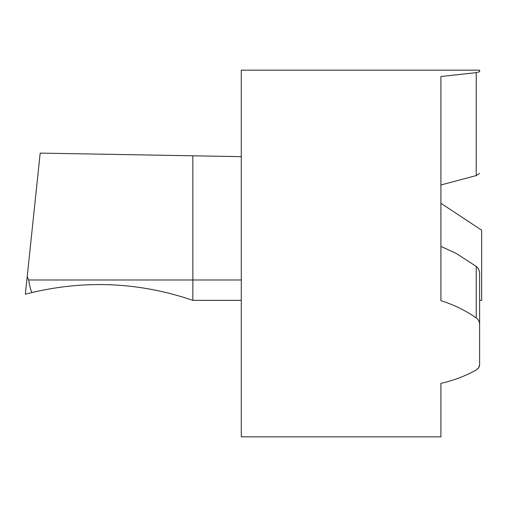 <?xml version="1.0" encoding="UTF-8"?>
<svg xmlns="http://www.w3.org/2000/svg" width="507" height="507" viewBox="0 0 507 507"><rect width="100%" height="100%" fill="white"/><g stroke="black" fill="none" stroke-linecap="round" stroke-linejoin="round"><path stroke-width="0.76" d="M479.616 300.353L481.65 300.353L481.65 230.197L440.906 203.275M27.194 276.702L28.677 279.984C29.666 286.113 30.756 290.302 31.954 292.558L25.35 294.244L40.186 153.114L192.85 155.795L192.85 279.984L192.85 155.795L241.275 156.65M241.275 300.353L192.85 300.353L192.85 279.984L192.85 300.353C139.964 282.336 86.329 279.737 31.954 292.558M476.238 175.587L440.906 184.973L476.238 175.587L479.616 173.35L476.238 175.587L476.238 72.653L479.616 71.677L479.616 70.162L241.275 70.162L241.275 436.838L440.906 436.838L440.906 383.349C453.645 380.484 465.42 376.023 476.238 369.983C465.42 376.023 453.645 380.484 440.906 383.349M479.616 71.677L479.616 70.162M456.376 253.5L440.906 246.415L456.376 253.5L476.238 266.403L478.196 268.514L479.343 271.131L479.616 273.241L479.115 270.364L477.67 267.791L476.238 266.403L476.238 317.87C465.42 310.43 453.645 304.694 440.906 300.657L440.906 76.494L476.238 72.653M479.616 324.074L479.616 273.241L479.616 364.748L479.616 324.074L479.147 321.533L477.797 319.264L476.238 317.87M479.616 364.742L478.722 367.702L476.238 369.983L478.164 368.437L479.324 366.472L479.616 364.748L479.616 313.909M479.616 330.437L479.616 273.241M28.677 279.984L241.275 279.984M33.773 292.121C87.591 279.801 140.616 282.545 192.85 300.353L192.85 300.353C139.964 282.336 86.329 279.737 31.954 292.558L33.773 292.121"/></g></svg>
